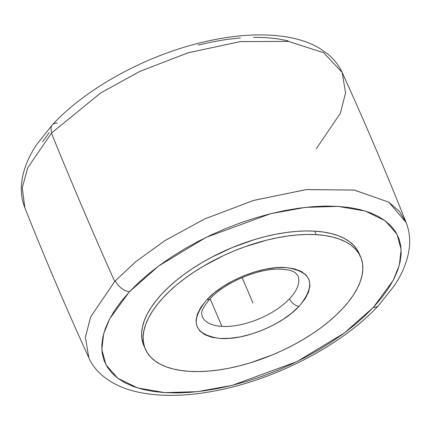<?xml version="1.0" encoding="UTF-8"?>
<svg xmlns="http://www.w3.org/2000/svg" width="431" height="431" viewBox="0 0 431 431"><rect width="100%" height="100%" fill="white"/><g stroke="black" fill="none" stroke-linecap="round" stroke-linejoin="round"><path stroke-width="0.65" d="M202.08 316.343A52.043 24.594 156.9 0 0 221.895 326.375L210.107 298.737L221.895 326.375A52.043 24.594 156.9 0 0 289.503 298.807A8.674 5.177 43.4 0 0 299.087 306.312C281.852 325.173 244.108 340.49 219.864 338.448C193.831 334.553 189.333 321.828 206.368 300.278L200.894 307.211L197.403 313.989L196.024 320.346L196.816 326.046L199.742 330.868L204.698 334.628L211.492 337.193L219.864 338.448L229.491 338.362L240.019 336.929L251.036 334.203L262.129 330.291L272.871 325.346L282.86 319.549L291.712 313.121L299.593 305.773L305.067 298.834L308.558 292.062L309.932 285.705L309.146 280.005L306.215 275.183L301.258 271.417L294.47 268.858L286.098 267.597L276.465 267.689L265.943 269.122L254.92 271.842L243.827 275.754L233.085 280.705L223.096 286.502L214.25 292.929L206.875 299.739A8.674 5.177 43.4 0 0 210.204 298.635A8.674 5.177 -136.6 0 1 206.875 299.739C224.104 280.872 261.849 265.555 286.098 267.597C312.13 271.492 316.629 284.218 299.593 305.773L299.087 306.312A8.674 5.177 -136.6 0 1 289.503 298.807A52.043 24.594 156.9 0 0 297.88 275.641M128.982 292.293L109.781 318.654L103.645 333.815L101.813 349.579L106.015 364.874L117.738 378.224L137.624 387.948L164.96 392.641L197.587 391.644L232.411 385.287L296.948 361.604L344.191 333.098L373.391 307.357A12.908 7.774 43 0 0 378.402 305.66A12.908 7.774 -137 0 1 373.391 307.357L393.18 280.365L399.316 265.205L401.142 249.441L396.94 234.141L385.222 220.796L365.337 211.066L338.001 206.374L305.374 207.37L270.549 213.728L206.013 237.416L158.77 265.916L129.564 291.663A12.908 7.774 -137 0 1 115.341 280.796A12.908 7.774 43 0 0 129.564 291.663L138.653 282.596L148.824 273.685L159.976 265.027L172.007 256.698L184.802 248.779L198.233 241.349L212.176 234.475L226.496 228.225L241.053 222.66L255.712 217.827L270.334 213.781L284.772 210.56L298.888 208.184L312.556 206.691L325.631 206.083L338.001 206.374L349.536 207.559L360.133 209.622L369.69 212.548L378.111 216.308L385.319 220.866L391.246 226.183L395.83 232.196L399.031 238.86L400.814 246.101L401.164 253.854L400.087 262.048L397.576 270.598L393.67 279.428L388.396 288.452L381.812 297.579L373.979 306.727L364.308 316.424L354.137 325.33L342.984 333.987L330.954 342.316L318.159 350.236L304.728 357.665L290.785 364.54L276.465 370.795L261.908 376.36L247.249 381.187L232.627 385.233L218.188 388.46L204.073 390.831L190.405 392.329L177.33 392.932L164.96 392.641L153.425 391.461L142.823 389.392L133.271 386.467L124.85 382.706L117.641 378.149L111.715 372.837L107.13 366.819L103.93 360.16L102.147 352.914L101.791 345.161L102.874 336.967L105.385 328.417L109.291 319.587L114.565 310.568L121.149 301.436L128.982 292.293M88.851 357.822L85.392 337.446L90.618 316.963L114.711 281.475A172.481 81.507 -23.1 0 1 115.341 280.796A172.481 81.507 156.9 0 0 114.711 281.475A4163.638 2525.865 -137.3 0 1 51.456 133.179A172.481 81.507 -23.1 0 1 51.887 132.721L100.929 92.789L140.016 71.325L188.191 52.771L240.525 41.575L288.511 41.403L323.703 52.738L342.128 72.43L323.627 52.69L288.307 41.376L240.212 41.613L187.862 52.868L139.752 71.449L100.768 92.897L51.887 132.721A12.908 7.79 -137.1 0 1 52.372 124.812A12.908 7.79 42.9 0 0 51.887 132.721A172.481 81.507 156.9 0 0 51.456 133.179L27.751 167.767L22.256 187.738L24.847 207.764L22.261 187.717L27.767 167.74L51.456 133.179A4163.638 2525.865 42.7 0 0 114.711 281.475L90.634 316.925L85.392 337.414L88.851 357.822C93.177 367.675 101.059 375.945 112.496 382.636C121.025 387.437 130.846 390.863 141.961 392.91C163.796 396.849 188.633 396.078 216.475 390.61C276.503 379.113 342.473 344.714 378.364 305.698L394.23 285.823C403.104 272.607 408.173 259.414 409.45 246.246C410.172 237.923 409.067 230.003 406.131 222.493L388.816 202.198L354.395 190.082L306.56 189.559L253.794 200.361L204.919 218.851L165.175 240.455L135.733 261.714L115.341 280.796L135.63 261.8L164.928 240.611L204.52 219.034L253.304 200.507L306.096 189.608L354.093 190.039L388.708 202.128L399.564 211.578L406.131 222.493C386.041 171.942 364.707 121.919 342.128 72.43C338.734 65.113 333.783 58.831 327.274 53.589L318.611 47.696C309.803 42.717 299.61 39.205 288.043 37.163C261.676 32.708 231.544 34.814 197.635 43.483C142.225 57.528 84.988 89.368 52.41 124.774L36.554 144.724C27.859 157.757 22.859 170.762 21.55 183.746C20.78 192.167 21.879 200.173 24.847 207.764C44.932 258.314 66.272 308.337 88.851 357.822M316.268 148.781L340.355 113.305L345.587 92.816L342.128 72.43M221.895 326.375A52.043 24.594 -23.1 0 1 202.107 316.413C202.311 313.639 198.395 312.847 210.177 298.667C224.233 283.054 256.677 268.928 278.184 269.122C291.501 269.423 293.7 271.875 295.181 272.64L297.853 275.571A52.043 24.594 -23.1 0 1 289.503 298.807A52.043 24.594 -23.1 0 1 221.895 326.375M359.88 255.351A117.103 55.335 156.9 0 0 359.195 253.563A117.103 55.335 156.9 0 0 314.668 231.145L316.165 234.663A117.103 55.335 -23.1 0 1 360.693 257.081A117.103 55.335 -23.1 0 1 313.057 333.276A117.103 55.335 -23.1 0 1 189.791 371.387A117.103 55.335 -23.1 0 1 145.269 348.97A117.103 55.335 -23.1 0 1 192.899 272.775A117.103 55.335 -23.1 0 1 316.165 234.663L314.668 231.145L305.552 230.957L295.914 231.425L285.85 232.551L275.457 234.324L264.833 236.721L254.075 239.722L232.595 247.421L211.842 257.124L201.988 262.614L192.609 268.454L183.8 274.595L175.643 280.98L168.214 287.536L161.587 294.211L155.828 300.94L150.985 307.653L147.116 314.285L144.25 320.777L142.413 327.064L141.632 333.088L141.907 338.782L143.787 345.5M57.393 123.104A12.908 7.79 42.9 0 0 52.372 124.812M198.136 45.072L212.591 41.834L226.722 39.453L240.401 37.944M253.498 37.325L265.884 37.605L277.44 38.779L288.053 40.837M42.572 141.815L49.161 132.683M359.212 253.611L357.353 250.023L353.959 245.611L349.584 241.716L344.256 238.375L338.044 235.628L330.992 233.494L323.175 231.991L314.668 231.145A117.103 55.335 156.9 0 0 191.402 269.256A117.103 55.335 156.9 0 0 143.765 345.452L145.269 348.97M189.791 371.387L181.284 370.541L173.467 369.038L166.42 366.905L160.203 364.157L154.88 360.817L150.5 356.922L147.106 352.51L144.735 347.618L143.404 342.3L143.13 336.6L143.916 330.582L145.748 324.295L148.614 317.803L152.488 311.166L157.326 304.453L163.085 297.729L169.712 291.054L177.141 284.492L185.298 278.114L194.112 271.972L203.486 266.126L223.576 255.561L234.098 250.939L244.797 246.818L266.331 240.234L276.955 237.837L287.353 236.069L297.417 234.943L307.05 234.469L316.165 234.663L324.672 235.509L332.49 237.007L339.542 239.14L345.759 241.893L351.082 245.228L355.462 249.123L358.851 253.536L361.226 258.428L362.552 263.75L362.827 269.445L362.045 275.468L360.208 281.755L357.342 288.247L353.474 294.879L348.636 301.592L342.871 308.321L336.245 314.996L328.821 321.558L320.659 327.937L311.85 334.079L302.47 339.919L292.617 345.409L282.38 350.489L271.864 355.112L250.384 362.81L239.631 365.811L229.001 368.209L218.609 369.981L208.545 371.107L198.906 371.576L189.791 371.387M252.981 303.025L242.125 277.58M359.195 253.563L360.693 257.081"/></g></svg>
